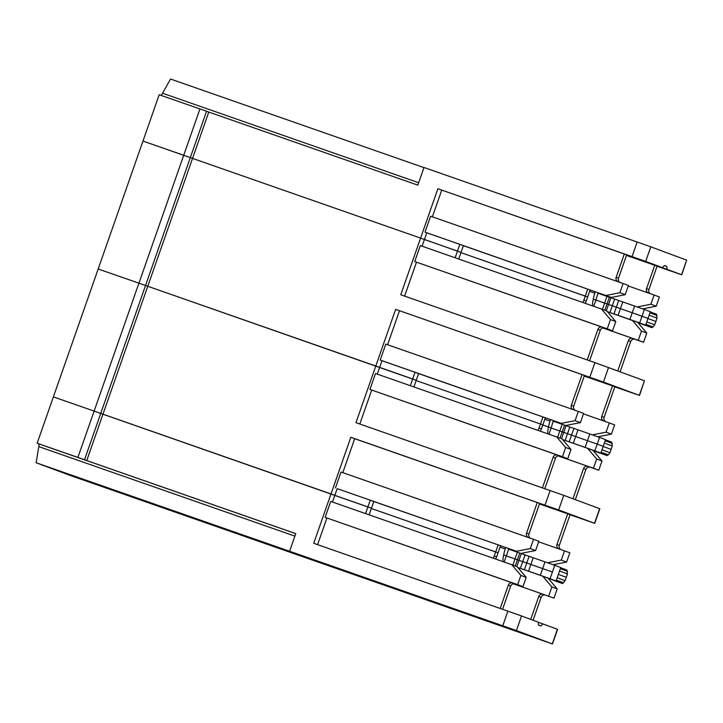 <?xml version="1.0" encoding="UTF-8"?>
<svg xmlns="http://www.w3.org/2000/svg" width="723" height="723" viewBox="0 0 723 723"><rect width="100%" height="100%" fill="white"/><g stroke="black" fill="none" stroke-linecap="round" stroke-linejoin="round"><path stroke-width="1.08" d="M570.031 514.767L594.704 523.353L599.819 508.748L563.759 495.345L355.96 422.675L375.797 366.019L145.54 285.495L416.231 380.316L418.581 373.601L415.038 372.282L412.688 378.997L375.797 366.019L395.635 309.363L582.078 374.613L571.351 405.242A3.561 3.498 -69.6 0 0 573.014 409.561M289.598 551.251L36.15 462.774L70.99 475.725L552.462 643.967L557.578 629.362L542.928 623.913L540.867 625.991L538.508 625.115L538.201 622.16L521.527 615.96L516.412 630.564L289.598 551.251L295.77 533.619L86.733 460.56L102.955 414.225L94.135 411.098L138.924 283.181L145.54 285.495L98.174 268.983L138.924 283.181L183.723 155.264L192.544 158.4L208.775 112.065L206.561 111.243L100.741 413.402L53.385 396.9L37.153 443.235L77.903 457.424L94.135 411.098L53.385 396.9L142.973 141.075L420.596 238.102L192.544 158.4L102.955 414.225L371.432 508.224L373.782 501.509L370.239 500.199L367.89 506.913L371.432 508.224L369.119 514.839M458.707 259.006L461.021 252.399L420.596 238.102L437.876 188.748L624.32 253.999L616.141 277.334A3.561 3.498 -69.6 0 0 617.813 281.645M587.718 289.146L585.278 296.105L587.645 296.981L586.217 301.057L583.85 300.181L585.278 296.105L460.94 252.643L587.645 296.981L590.095 289.977M455.138 257.759L457.478 251.08L424.428 239.53L422.087 246.209M589.597 360.759L600.28 330.248A3.561 3.498 -69.6 0 1 604.762 328.043L414.722 261.536L420.307 245.585L606.687 310.845L615.788 321.563L610.474 319.584L607.239 328.82L612.553 330.791L615.788 321.563M601.373 308.875L610.474 319.584M414.722 261.536L607.239 328.82M612.553 330.791L604.365 327.935M586.217 301.057A8.893 8.748 110.4 0 1 585.133 303.19M583.85 300.181A8.893 8.748 110.4 0 1 582.738 302.359M592.715 305.847A17.786 3.145 -70.7 0 1 593.258 299.069L604.609 303.091L602.449 309.272M604.844 310.158L607.022 303.94L620.442 308.631L622.792 301.916L609.372 297.225L607.022 303.94L604.609 303.091L632.264 312.761L634.613 306.046L644.356 309.48L650.339 311.703L647.989 318.418L632.264 312.761L642.006 316.195L644.356 309.48M644.518 325.106L637.939 322.657L651.785 327.646L653.086 326.968L654.695 324.826L655.869 321.473L647.953 318.527L655.869 321.473L657.044 318.111L656.484 314.216M654.695 324.826L646.769 321.889M651.785 327.646L637.749 322.431L645.639 325.133L647.989 318.418L642.006 316.195L639.656 322.91L618.093 315.336L620.442 308.631L632.264 312.761L629.914 319.476M618.698 300.497L613.99 313.927L618.093 315.336M613.99 313.927L607.32 311.586M595.192 291.758L594.776 293.158A17.786 3.145 -70.7 0 0 593.258 299.069L595.924 300.054L593.773 306.209M645.639 325.133L639.656 322.91M632.381 320.388L641.473 331.107L646.787 333.077L637.695 322.368L607.374 311.649M620.126 371.73L630.691 341.545A3.561 3.498 -69.6 0 1 635.174 339.34L632.815 338.463A3.561 3.498 -69.6 0 0 628.332 340.669L617.758 370.854M646.787 333.077L643.56 342.313L638.237 340.334L641.473 331.107M643.56 342.313L634.686 339.214M602.801 327.953L638.237 340.334M632.815 338.463L602.756 327.962M597.885 436.791L611.396 434.134L614.631 424.907L609.317 422.928L606.082 432.164L592.381 434.857M611.396 434.134L606.082 432.164M599.729 453.023L593.149 450.574L606.986 455.562L608.296 454.875L609.905 452.743L611.08 449.39L603.154 446.443L611.08 449.39L612.254 446.028L611.694 442.133M592.896 450.275L587.582 448.305L596.683 459.024L601.997 460.994L592.896 450.275L600.84 453.05L603.19 446.335L597.207 444.112L603.19 446.335L605.54 439.62L599.557 437.397L578.002 429.824L575.644 436.538L587.474 440.678L575.644 436.538L573.294 443.253L562.521 439.503M600.84 453.05L594.857 450.827L597.207 444.112L587.474 440.678L589.823 433.963M560.045 438.075L562.223 431.848L551.134 427.971L563.741 432.39L562.223 431.848L564.573 425.133L573.899 428.405L571.55 435.119L575.644 436.538L567.501 433.71L571.55 435.119L569.2 441.834M566.091 425.675L563.741 432.39L567.501 433.71L565.151 440.424M553.041 420.596A3.561 0.633 109.3 0 0 553.176 421.148L551.134 427.971L542.81 425.007L548.468 426.986A17.786 3.145 -70.7 0 1 549.977 421.075L550.402 419.665M604.329 443.082L612.254 446.028M575.083 420.641L578.319 411.414L583.633 413.384L580.397 422.621L575.083 420.641L561.283 423.353L380.217 360.072L381.988 360.732L377.298 374.125M418.581 373.601L561.283 423.353M566.597 425.332L580.397 422.621M578.319 411.414L385.802 344.121L380.217 360.072M571.351 405.242L573.71 406.127A3.561 3.498 -69.6 0 0 575.147 410.303M387.582 344.744L399.476 310.791M573.71 406.127L584.437 375.49L582.078 374.613M381.988 360.732L415.038 372.282M614.83 386.85L639.494 395.436L603.443 382.042L395.635 309.363M426.778 232.815L459.828 244.365L457.478 251.08L461.021 252.399L463.38 245.684L611.396 297.415L425.007 232.155L426.778 232.815L424.428 239.53L420.596 238.102L400.75 294.758L594.921 362.621L644.428 380.759L639.313 395.364M605.603 421.636A3.561 3.498 110.4 0 1 604.121 417.424L614.848 386.787L612.489 385.91L601.762 416.547A3.561 3.498 110.4 0 0 603.506 420.894M612.489 385.91L584.247 376.041M540.334 431.107A8.893 8.748 110.4 0 0 541.419 428.974L542.846 424.898L540.488 424.021L542.846 424.898L545.305 417.885M541.419 428.974L539.06 428.097L540.488 424.021L416.141 380.56L540.488 424.021L542.928 417.054M564.573 425.133L562.169 424.293L557.659 437.18M573.899 428.405L578.002 429.824M553.484 421.256L562.169 424.293M583.452 413.89L609.317 422.928M639.494 395.436L644.428 380.759M602.404 327.167A3.561 3.498 -69.6 0 0 597.921 329.372L587.221 359.927M404.618 296.114L416.493 262.196M142.973 141.075L183.723 155.264L199.946 108.938L159.196 94.74L142.973 141.075M206.561 111.243L199.946 108.938M208.775 112.065L417.813 185.133L423.985 167.501L637.162 242.006L632.047 256.611L437.876 188.748M657.062 266.245L681.735 274.83L686.669 260.153L650.79 246.823L645.684 261.428L632.047 256.611M650.79 246.823L637.162 242.006M463.38 245.684L459.828 244.365M650.881 304.247L654.116 295.011L659.43 296.99L656.195 306.218L650.881 304.247L637.18 306.941M649.127 315.174L657.044 318.111M597.84 292.679A3.561 0.633 109.3 0 0 597.975 293.231L595.924 300.054L604.609 303.091L606.968 296.376L609.372 297.225M664.383 265.585L666.787 266.425L667.085 269.381L626.561 255.219M645.684 261.428L662.358 267.627L664.428 265.549L666.787 266.425M662.358 267.627L626.588 255.12M681.735 274.83L667.085 269.381M648.92 289.507L657.09 266.172L654.731 265.296L646.552 288.631L648.92 289.507A3.561 3.498 -69.6 0 0 650.402 293.719M646.552 288.631A3.561 3.498 -69.6 0 0 648.305 292.987M654.731 265.296L626.489 255.427M654.116 295.011L628.251 285.974M642.675 308.875L656.195 306.218M598.273 293.339L606.968 296.376M622.792 301.916L634.613 306.046M611.396 297.415L625.196 294.704L628.432 285.468L623.109 283.497L430.592 216.213L425.007 232.155M432.381 216.837L441.717 190.176M616.141 277.334L618.508 278.21A3.561 3.498 -69.6 0 0 619.945 282.386M618.508 278.21L626.678 254.876L624.32 253.999M623.109 283.497L619.882 292.725L606.082 295.445M625.196 294.704L619.882 292.725M160.795 95.3A8.893 1.573 109.3 0 0 162.558 93.213L170.538 79.033L423.949 167.609M494.261 556.005L495.689 551.929L498.057 552.806L496.629 556.891L494.261 556.005A8.893 8.748 110.4 0 1 493.149 558.183M500.506 545.802L498.057 552.806L371.351 508.477L495.689 551.929L498.129 544.97M521.527 615.96L507.889 611.152L502.774 625.756M86.733 460.56L84.519 459.738L100.741 413.402L330.998 493.936L313.719 543.289L507.889 611.152M552.462 643.967L516.412 630.564M548.133 578.228L556.041 580.958L560.75 567.528L554.767 565.314L533.203 557.74L528.504 571.17L540.325 575.3L542.675 568.585L522.711 561.626L520.361 568.341L528.504 571.17M554.93 580.93L562.602 583.542L565.106 580.659L557.18 577.713M521.292 553.583L529.109 556.321L526.76 563.036L517.433 559.765L519.783 553.05L521.292 553.583L518.942 560.298L517.433 559.765L515.255 565.992M517.731 567.419L520.361 568.341M556.041 580.958L550.067 578.734L552.417 572.02L526.76 563.036L524.401 569.751M514.776 583.759L522.964 586.624L526.199 577.388L517.099 566.678L511.785 564.699L520.885 575.418L517.65 584.645L325.133 517.361L515.174 583.877A3.561 3.498 110.4 0 0 510.691 586.073L502.566 609.29M519.783 553.05L517.37 552.209L515.02 558.924L517.433 559.765L506.335 555.888L504.175 562.042M565.106 580.659L567.456 573.945L566.895 570.04M512.86 565.097L515.02 558.924L503.669 554.893A17.786 3.145 -70.7 0 1 505.187 548.983L505.603 547.582M558.355 574.36L566.281 577.297L558.355 574.36M496.629 556.891A8.893 8.748 110.4 0 1 495.544 559.024M503.127 561.672A17.786 3.145 -70.7 0 1 503.669 554.893L506.335 555.888L508.685 549.173L517.37 552.209M557.198 588.911L548.097 578.192L542.783 576.222L551.884 586.931L557.198 588.911L553.963 598.138L513.213 583.777M550.067 578.734L540.325 575.3M542.783 576.222L517.785 567.483M533.086 620.262L541.102 597.379L538.743 596.502L530.727 619.376M325.133 517.361L330.718 501.419L511.785 564.699M365.549 513.592L367.89 506.913L334.839 495.354L332.499 502.042M545.097 595.038L553.963 598.138M84.519 459.738L77.903 457.424M36.15 462.774L38.798 446.615A8.893 1.573 109.3 0 0 38.608 443.777L37.153 443.235M538.743 596.502A3.561 3.498 -69.6 0 1 543.226 594.297L545.585 595.174A3.561 3.498 -69.6 0 0 541.102 597.379M500.189 608.459L508.332 585.196A3.561 3.498 110.4 0 1 512.815 583M551.884 586.931L548.649 596.168M317.587 544.636L326.904 518.02M543.226 594.297L513.167 583.795M542.928 623.913L538.219 622.268M517.65 584.645L522.964 586.624M520.885 575.418L526.199 577.388M594.704 523.353L558.644 509.95L350.845 437.279L330.998 493.936L334.839 495.354L337.189 488.64L370.239 500.199M413.918 386.922L416.231 380.316L412.688 378.997L410.348 385.675M544.799 488.676L555.49 458.165A3.561 3.498 -69.6 0 1 559.973 455.96L369.932 389.444L375.517 373.502L561.898 438.762L570.989 449.48L565.675 447.501L562.449 456.737L567.763 458.707L570.989 449.48M556.583 436.782L565.675 447.501M369.932 389.444L562.449 456.737M567.763 458.707L559.575 455.851M539.06 428.097A8.893 8.748 110.4 0 1 537.948 430.275M547.926 433.755A17.786 3.145 -70.7 0 1 548.468 426.986L551.134 427.971L548.974 434.125M561.554 438.635L563.741 432.39L567.501 433.71L569.851 426.995M599.557 437.397L597.207 444.112L587.474 440.678L585.115 447.383L573.294 443.253M609.905 452.743L601.979 449.796M594.857 450.827L585.115 447.383M587.582 448.305L562.575 439.566M575.327 499.647L585.901 469.462A3.561 3.498 -69.6 0 1 590.384 467.257L588.016 466.38A3.561 3.498 -69.6 0 0 583.533 468.585L572.968 498.771M601.997 460.994L598.761 470.23L593.447 468.251L596.683 459.024M598.761 470.23L589.896 467.13M558.002 455.87L593.447 468.251M588.016 466.38L557.966 455.879M553.086 564.708L566.606 562.051L569.841 552.815L564.527 550.845L561.292 560.072L547.591 562.774M566.606 562.051L561.292 560.072M554.767 565.314L552.417 572.02L542.675 568.585L545.025 561.87M516.755 566.543L518.942 560.298L522.711 561.626L525.061 554.912M559.539 570.998L567.456 573.945M530.293 548.558L533.52 539.322L538.834 541.301L535.607 550.528L530.293 548.558L516.493 551.269L337.189 488.64M373.782 501.509L516.493 551.269M521.807 553.249L535.607 550.528M533.52 539.322L341.003 472.038L335.418 487.989M528.92 534.035L539.647 503.398L537.279 502.521L526.552 533.158L528.92 534.035A3.561 3.498 -69.6 0 0 530.357 538.219M526.552 533.158A3.561 3.498 -69.6 0 0 528.224 537.469M537.279 502.521L354.677 438.707L342.792 472.661M350.845 437.279L354.677 438.707M560.813 549.543A3.561 3.498 110.4 0 1 559.331 545.341L570.058 514.704L567.691 513.827L556.963 544.455A3.561 3.498 110.4 0 0 558.716 548.811M567.691 513.827L539.448 503.949M508.242 548.504A3.561 0.633 109.3 0 0 508.386 549.055L508.685 549.173M529.109 556.321L533.203 557.74M538.662 541.807L564.527 550.845M557.605 455.083A3.561 3.498 -69.6 0 0 553.122 457.288L542.422 487.844M359.819 424.021L371.703 390.104M614.649 299.078L609.95 312.508M610.881 297.759L606.344 310.718M653.086 326.968L645.928 324.302M630.691 341.545L628.332 340.669M605.142 440.759L612.309 443.416M608.558 367.438L603.443 382.042M604.121 417.424L601.762 416.547M549.977 421.075L544.817 419.268M600.28 330.248L597.921 329.372M594.921 362.621L589.805 377.225M649.941 312.842L657.099 315.499M594.776 293.158L589.616 291.351M686.669 260.153L681.554 274.758M162.558 93.213L418.653 182.72M557.397 629.29L552.282 643.895M563.497 582.792L556.339 580.135M562.196 583.47L548.151 578.255M38.608 443.777L295.761 533.646M508.332 585.196L510.691 586.073M38.798 446.615L294.894 536.132M608.296 454.875L601.129 452.218M606.986 455.562L592.95 450.339M585.901 469.462L583.533 468.585M560.352 568.667L567.51 571.333M563.759 495.345L558.644 509.95M599.638 508.676L594.523 523.28M559.331 545.341L556.963 544.455M505.187 548.983L500.027 547.184M555.49 458.165L553.122 457.288M550.131 490.537L545.015 505.142M605.476 439.819L611.73 442.142M650.266 311.902L656.529 314.225M560.677 567.736L566.94 570.058"/></g></svg>
